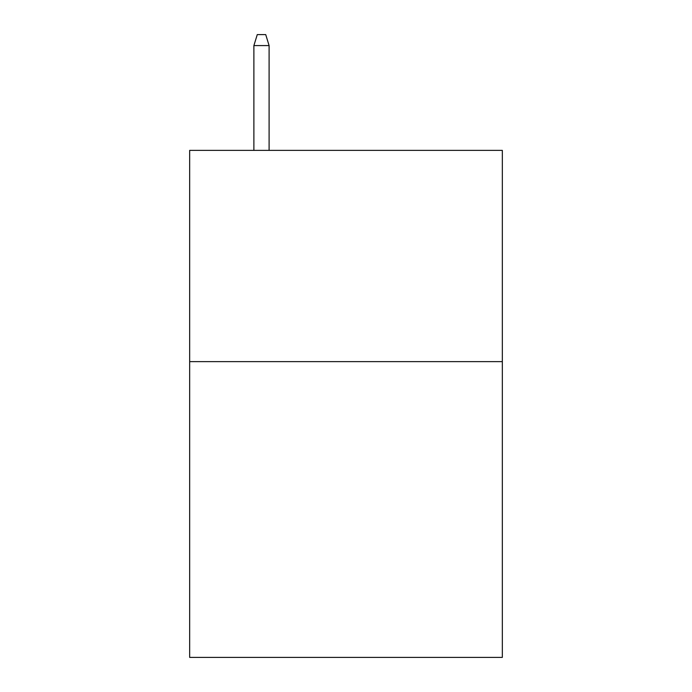 <?xml version="1.0" encoding="UTF-8"?>
<svg xmlns="http://www.w3.org/2000/svg" width="692" height="692" viewBox="0 0 692 692"><rect width="100%" height="100%" fill="white"/><g stroke="black" fill="none" stroke-linecap="round" stroke-linejoin="round"><path stroke-width="1.04" d="M502.331 361.631L502.331 657.4L189.669 657.4L189.669 150.372L502.331 150.372L502.331 361.631L189.669 361.631M269.102 150.372L269.102 45.586L253.886 45.586L253.886 150.372M253.886 45.586L257.268 34.6L265.719 34.6L269.102 45.586"/></g></svg>
